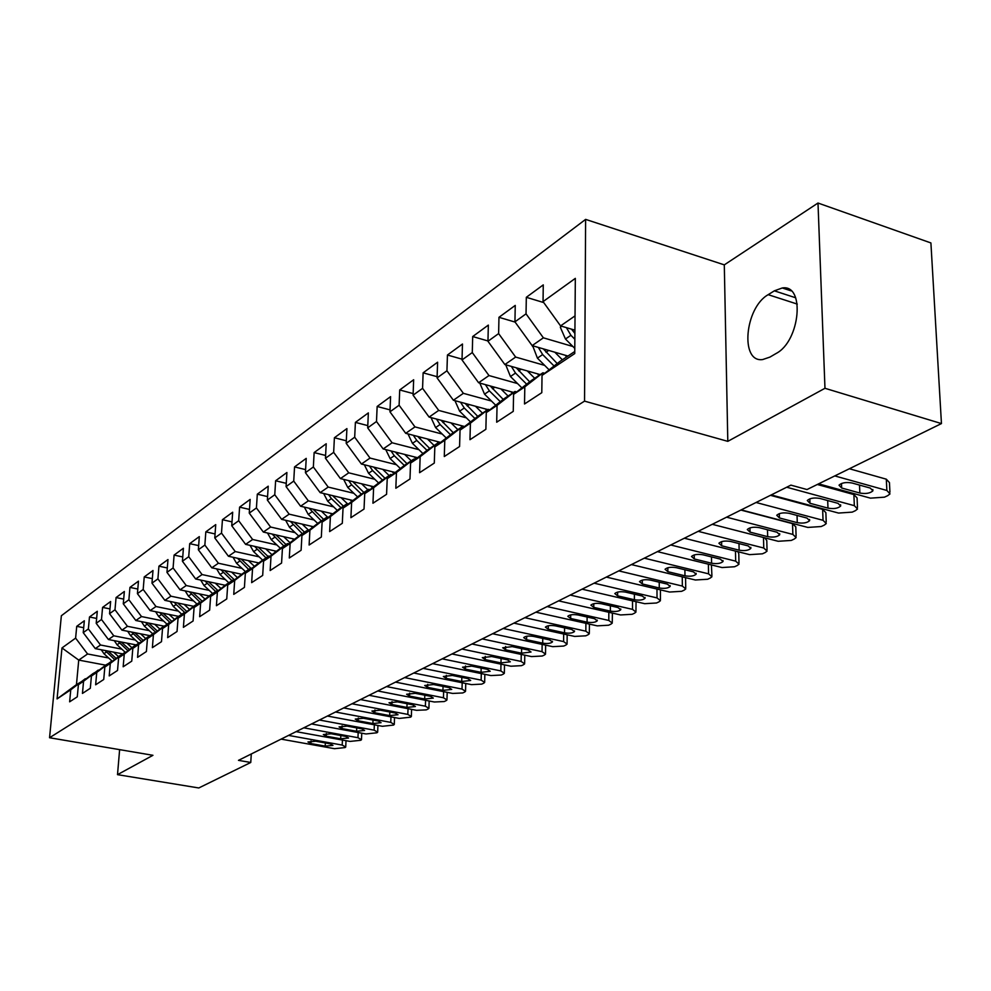 <?xml version="1.0" encoding="UTF-8"?>
<svg xmlns="http://www.w3.org/2000/svg" width="991" height="991" viewBox="0 0 991 991"><rect width="100%" height="100%" fill="white"/><g stroke="black" fill="none" stroke-linecap="round" stroke-linejoin="round"><path stroke-width="1.49" d="M585.619 219.383L61.355 615.745L49.55 737.738L584.541 401.132L585.619 219.383L724.297 264.87L727.803 441.354L824.97 388.286L817.996 203.031L724.297 264.87M817.996 203.031L930.908 242.944L941.45 423.578L824.97 388.286M105.653 665.172L78.735 660.093L61.975 647.941L57.069 698.915L70.757 689.786L69.63 701.826L77.286 696.822L78.4 684.682L83.566 681.238L82.451 693.427L90.317 688.274L91.432 675.998L96.746 672.443L95.644 684.793L103.733 679.492L104.835 667.054L110.298 663.4L109.208 675.912L117.533 670.461L118.623 657.851L124.259 654.097L123.169 666.77L131.753 661.146L132.819 648.387L138.616 644.509L137.563 657.355L146.395 651.558L147.448 638.625L153.419 634.636L152.379 647.643L161.483 641.685L162.524 628.567L168.681 624.466L167.652 637.647L177.042 631.502L178.058 618.198L184.413 613.962L183.397 627.34L193.096 620.985L194.087 607.508L200.64 603.135L199.649 616.699L209.646 610.146L210.625 596.483L217.388 591.961L216.422 605.712L226.753 598.948L227.695 585.086L234.681 580.429L233.752 594.365L244.418 587.39L245.334 573.318L252.556 568.5L251.652 582.646L262.677 575.424L263.569 561.166L271.026 556.186L270.159 570.531L281.568 563.061L282.423 548.58L290.14 543.427L289.298 557.995L301.103 550.265L301.921 535.574L309.91 530.235L309.118 545.025L321.332 537.023L322.112 522.096L330.399 516.571L329.631 531.597L342.304 523.298L343.035 508.148L351.619 502.425L350.901 517.674L364.031 509.064L364.725 493.679L373.619 487.733L372.95 503.23L386.577 494.311L387.221 478.665L396.45 472.509L395.83 488.253L409.977 478.987L410.571 463.094L420.159 456.69L419.589 472.695L434.293 463.07L434.826 446.904L444.786 440.264L444.29 456.529L459.576 446.52L460.035 430.094L470.403 423.169L469.969 439.707L485.875 429.301L486.271 412.59L497.061 405.393L496.689 422.216L513.251 411.364L513.573 394.368L524.809 386.874L524.524 403.981L541.792 392.684L542.027 375.391L574.743 353.564L575.325 278.372L543.043 301.623L543.266 284.888L526.32 297.3L526.035 313.85L514.936 321.852L515.246 305.401L498.969 317.306L498.622 333.595L487.956 341.276L488.34 325.098L472.695 336.544L472.273 352.561L462.017 359.944L462.475 344.026L447.436 355.026L446.941 370.795L437.081 377.893L437.601 362.223L423.12 372.827L422.575 388.336L413.086 395.174L413.656 379.751L399.707 389.959L399.113 405.232L389.959 411.822L390.59 396.635L377.15 406.471L376.493 421.509L367.686 427.864L368.355 412.9L355.397 422.389L354.691 437.204L346.193 443.324L346.912 428.595L334.401 437.749L333.657 452.354L325.457 458.263L326.212 443.745L314.135 452.59L313.354 466.972L305.426 472.682L306.219 458.375L294.55 466.922L293.732 481.093L286.077 486.606L286.907 472.509L275.622 480.771L274.767 494.744L267.359 500.083L268.227 486.185L257.313 494.175L256.434 507.949L249.261 513.103L250.153 499.414L239.599 507.144L238.682 520.721L231.745 525.726L232.674 512.211L222.442 519.693L221.501 533.096L214.787 537.927L215.728 524.611L205.818 531.857L204.864 545.075L198.349 549.77L199.315 536.614L189.715 543.65L188.724 556.694L182.418 561.24L183.409 548.258L174.094 555.084L173.091 567.954L166.959 572.364L167.975 559.556L158.932 566.171L157.916 578.868L151.97 583.154L152.998 570.519L144.228 576.935L143.187 589.472L137.415 593.634L138.467 581.16L129.945 587.39L128.892 599.766L123.28 603.804L124.346 591.491L116.071 597.548L114.993 609.775L109.555 613.689L110.633 601.525L102.581 607.409L101.503 619.486L96.201 623.302L97.291 611.286L89.475 617.009L88.372 628.938L83.232 632.642L84.334 620.775L76.728 626.337L83.69 627.712M61.975 647.941L75.613 638.117L76.728 626.337M941.45 423.578L807.008 489.542L790.905 485.132L238.472 760.357L250.76 762.475L251.293 753.965M122.512 653.849L95.285 648.622L100.5 645.005L121.806 649.13M83.232 632.642L95.285 648.622M88.372 628.938L100.5 645.005M57.069 698.915L76.456 684.645L86.056 678.872M70.757 689.786L85.313 678.724M135.94 644.868L108.415 639.517L113.779 635.801L135.346 640.025M96.201 623.302L108.415 639.517M101.503 619.486L113.779 635.801M78.4 684.682L93.03 673.57L99.026 670.213M83.566 681.238L98.245 670.077M149.752 635.64L121.93 630.14L127.443 626.312L149.282 630.66M109.555 613.689L121.93 630.14M114.993 609.775L127.443 626.312M91.432 675.998L106.186 664.763L112.355 661.331M96.746 672.443L111.562 661.17M163.961 626.139L135.829 620.502L141.502 616.563L163.614 621.023M123.28 603.804L135.829 620.502M128.892 599.766L141.502 616.563M104.835 667.054L119.725 655.72L126.068 652.177M110.298 663.4L125.25 652.016M178.578 616.365L150.137 610.58L155.971 606.529L178.368 611.113M137.415 593.634L150.137 610.58M143.187 589.472L155.971 606.529M118.623 657.851L133.661 646.405L140.189 642.763M124.259 654.097L139.347 642.602M193.641 606.306L164.865 600.36L170.886 596.186L193.567 600.905M151.97 583.154L164.865 600.36M157.916 578.868L170.886 596.186M132.819 648.387L147.993 636.817L154.72 633.076M138.616 644.509L153.853 632.902M209.2 595.95L180.04 589.831L186.234 585.532L209.212 590.388M166.959 572.364L180.04 589.831M173.091 567.954L186.234 585.532M147.448 638.625L162.759 626.944L169.696 623.091M153.419 634.636L168.792 622.905M225.242 585.285L195.673 578.992L202.065 574.557L225.353 579.549M182.418 561.24L195.673 578.992M188.724 556.694L202.065 574.557M162.524 628.567L177.984 616.774L184.19 612.611L185.131 612.81L176.125 604.485L173.301 606.418L181.749 614.247M168.681 624.466L184.19 612.611M241.792 574.297L211.801 567.806L218.392 563.235L241.99 568.376M198.349 549.77L211.801 567.806M204.864 545.075L218.392 563.235M178.058 618.198L193.666 606.281L200.071 601.995L201.037 602.194M184.413 613.962L200.071 601.995M258.849 562.962L228.438 556.261L235.239 551.553L259.159 556.843M214.787 537.927L228.438 556.261M221.501 533.096L235.239 551.553M194.087 607.508L209.832 595.467L216.447 591.057L217.438 591.268M200.64 603.135L216.447 591.057M276.464 551.269L245.607 544.356L252.631 539.488L276.873 544.951M231.745 525.726L245.607 544.356M238.682 520.721L252.631 539.488M210.625 596.483L226.518 584.318L233.343 579.76L234.371 579.97M217.388 591.961L233.343 579.76M294.649 539.191L263.333 532.056L270.593 527.026L295.169 532.663M249.261 513.103L263.333 532.056M256.434 507.949L270.593 527.026M227.695 585.086L243.749 572.798L250.785 568.091L251.863 568.326M234.681 580.429L250.785 568.091M313.429 526.729L281.655 519.358L289.149 514.156L314.073 519.978M267.359 500.083L281.655 519.358M274.767 494.744L289.149 514.156M245.334 573.318L261.537 560.906L268.809 556.038L269.924 556.285M252.556 568.5L268.809 556.038M332.852 513.846L300.583 506.228L308.337 500.851L333.62 506.859M286.077 486.606L300.583 506.228M293.732 481.093L308.337 500.851M263.569 561.166L279.908 548.618L287.44 543.588L288.592 543.848M271.026 556.186L287.44 543.588M352.932 500.517L320.167 492.638L328.194 487.077L353.849 493.295M305.426 472.682L320.167 492.638M313.354 466.972L328.194 487.077M282.423 548.58L298.923 535.908L306.702 530.705L307.891 530.978M290.14 543.427L306.702 530.705M373.718 486.742L340.433 478.591L348.745 472.818L374.771 479.26M325.457 458.263L340.433 478.591M333.657 452.354L348.745 472.818M301.921 535.574L318.582 522.765L326.634 517.389L327.872 517.674M309.91 530.235L326.634 517.389M395.236 472.484L361.418 464.036L370.027 458.065L396.45 464.717M346.193 443.324L361.418 464.036M354.691 437.204L370.027 458.065M322.112 522.096L338.922 509.163L347.271 503.589L348.547 503.899M330.399 516.571L347.271 503.589L341.077 497.668M417.533 457.706L383.17 448.948L392.089 442.766L418.908 449.654M367.686 427.864L383.17 448.948M376.493 421.509L392.089 442.766M343.035 508.148L360.006 495.066L368.64 489.294L369.977 489.616M351.619 502.425L368.64 489.294M440.648 442.407L405.715 433.315L414.969 426.898L442.197 434.046M389.959 411.822L405.715 433.315M399.113 405.232L414.969 426.898M364.725 493.679L381.845 480.474L390.801 474.478L392.201 474.825M373.619 487.733L390.801 474.478M464.63 426.526L429.103 417.087L438.703 410.423L466.365 417.843M413.086 395.174L429.103 417.087M422.575 388.336L438.703 410.423M387.221 478.665L404.489 465.324L413.792 459.106L415.241 459.477M396.45 472.509L413.792 459.106M487.832 409.605L453.382 400.24L463.367 393.328L491.462 401.033M437.081 377.893L453.382 400.24M446.941 370.795L463.367 393.328M410.571 463.094L428.001 449.617L437.65 443.163L439.162 443.547L436.981 441.453M420.159 456.69L437.65 443.163M513.511 392.436L478.616 382.749L488.984 375.552L517.55 383.554M462.017 359.944L478.616 382.749M472.273 352.561L488.984 375.552M434.826 446.904L452.404 433.29L462.438 426.588L464.011 427.01M444.786 440.264L462.438 426.588M540.194 374.598L504.853 364.552L515.642 357.07L544.666 365.394M487.956 341.276L504.853 364.552M498.622 333.595L515.642 357.07M460.035 430.094L477.773 416.331L488.204 409.357L489.851 409.816M470.403 423.169L488.204 409.357M567.954 356.042L532.142 345.611L543.378 337.82L572.897 346.503M514.936 321.852L532.142 345.611M526.035 313.85L543.378 337.82M486.271 412.59L504.146 398.692L514.998 391.445L516.72 391.928M497.061 405.393L514.998 391.445M574.929 330.176L560.572 325.903L575.04 315.869M543.043 301.623L560.572 325.903M513.573 394.368L531.61 380.346L542.907 372.789L544.716 373.297M524.809 386.874L542.907 372.789M119.626 749.642L117.508 774.652L198.782 787.969L250.76 762.475M727.803 441.354L584.541 401.132M117.508 774.652L152.948 755.303L49.55 737.738M108.626 657.974L87.58 653.973L78.735 660.093L76.456 684.645M542.027 375.391L560.212 361.22L574.755 351.495M75.613 638.117L87.58 653.973M776.164 353.453C800.232 341.127 805.386 283.996 782.271 287.972L774.343 290.834L768.186 294.674C744.749 307.743 739.868 362.941 762.661 359.56L769.933 357.094L776.164 353.453M526.32 297.3L543.725 302.577M498.969 317.306L515.109 322.087M472.695 336.544L487.956 340.954M447.436 355.026L462.041 359.163M423.12 372.827L437.118 376.691M399.707 389.959L413.136 393.588M377.15 406.471L390.045 409.89M355.397 422.389L367.785 425.61M334.401 437.749L346.317 440.784M314.135 452.59L325.605 455.451M294.55 466.922L305.6 469.623M275.622 480.771L286.263 483.335M257.313 494.175L267.582 496.602M239.599 507.144L249.509 509.436M222.442 519.693L232.005 521.885M205.818 531.857L215.072 533.938M189.715 543.65L198.658 545.62M174.094 555.084L182.74 556.967M158.932 566.171L167.306 567.967M144.228 576.935L152.341 578.645M129.945 587.39L137.799 589.026M116.071 597.548L123.689 599.109M102.581 607.409L109.976 608.908M89.475 617.009L96.647 618.434M834.769 475.915L886.858 490.471L890.005 493.89L887.738 495.649L884.455 497.172L870.445 498.151L818.628 483.843M889.93 492.193L889.46 482.629L886.313 479.186L849.386 468.743M870.309 488.08L872.885 490.855C870.148 493.307 865.812 494.038 859.854 493.035L841.656 488.006L839.018 485.181C841.731 482.704 846.079 481.973 852.062 483.001L870.309 488.08M560.733 325.94L560.361 327.364L565.465 339.009L574.78 348.398M566.406 327.637L570.915 335.292L574.854 339.256M574.904 333.447L571.522 329.161M786.705 487.225L854.341 505.67L857.537 508.99L855.406 510.662L852.235 512.124L838.547 513.065L771.246 494.93M857.475 507.404L857.066 497.916L853.883 494.559L817.315 484.488M838.052 503.354L840.653 506.054C838.039 508.408 833.815 509.101 827.981 508.123L809.969 503.267L807.293 500.517C809.882 498.151 814.119 497.457 819.978 498.448L838.052 503.354M756.083 502.487L823.038 520.312L826.271 523.545L824.252 525.119L821.192 526.531L807.814 527.423L741.206 509.894M826.221 522.059L825.875 512.644L822.641 509.374L770.453 495.327M806.971 518.07L809.61 520.684C807.108 522.938 802.995 523.595 797.272 522.666L779.446 517.959L776.733 515.283C779.223 513.016 783.348 512.359 789.096 513.313L806.971 518.07M532.675 345.772L537.419 358.135L549.125 369.854M554.824 352.214L562.355 359.783M565.019 355.187L566.703 356.871M538.336 347.42L542.659 354.567L554.068 366.001M557.215 363.548L543.328 348.869M505.72 364.799L510.464 376.518L521.898 387.89M527.336 370.944L534.694 378.277M537.407 373.805L539.005 375.403M511.368 366.397L515.506 373.074L526.655 384.186M529.69 381.832L516.249 367.785M726.589 517.178L792.862 534.422L796.132 537.568L794.225 539.054L791.276 540.429L778.183 541.284L712.256 524.313M796.095 536.168L795.798 526.84L792.527 523.657L740.872 510.055M777.031 532.241L779.694 534.793C777.291 536.949 773.277 537.58 767.678 536.664L750.038 532.117L747.301 529.516C749.679 527.348 753.693 526.729 759.329 527.646L777.031 532.241M698.172 531.337L763.764 548.023L767.071 551.095L765.25 552.507L762.413 553.82L749.592 554.638L684.347 538.224M748.155 545.905L750.844 548.395C748.539 550.463 744.625 551.058 739.137 550.178L721.671 545.781L718.909 543.241C721.2 541.16 725.102 540.566 730.64 541.458L748.155 545.905M764.742 537.828L766.786 540.529L767.034 549.782M479.805 383.071L484.549 394.183L495.723 405.245M500.913 388.943L508.098 396.066M510.848 391.705L512.372 393.204M485.441 384.644L489.393 390.875L500.306 401.689M503.217 399.423L490.198 385.957M454.943 400.661L459.613 411.191L470.539 421.943M475.482 406.248L482.506 413.173M485.305 408.911L486.742 410.336M460.493 402.173L464.271 408.007L474.949 418.524M477.749 416.356L465.138 403.436M670.771 544.988L735.681 561.141L739.013 564.139L737.304 565.477L734.554 566.753L722.005 567.546L657.429 551.628M720.296 559.097L723.009 561.525C720.779 563.507 716.976 564.077 711.588 563.222L694.295 558.961L691.507 556.484C693.712 554.489 697.528 553.932 702.953 554.787L720.296 559.097M737.948 551.714L738.79 553.746L738.989 562.913M431.023 417.595L435.594 427.567L446.284 438.034M451.004 422.909L457.867 429.648M460.691 425.486L462.066 426.836M436.474 419.044L440.078 424.507L450.533 434.739M453.283 432.708L441.007 420.246M644.323 558.168L708.553 573.826L711.922 576.75L710.299 578.013L707.648 579.252L695.348 579.995L631.44 564.585M693.39 571.832L696.128 574.198C693.985 576.105 690.269 576.651 684.979 575.821L667.86 571.683L665.06 569.268C667.178 567.36 670.907 566.827 676.221 567.657L693.39 571.832M711.414 564.932L711.91 575.585M407.982 433.897L412.442 443.349L422.909 453.556M427.418 438.963L434.132 445.516M413.321 435.297L416.777 440.4L427.01 450.385M429.71 448.465L417.744 436.449M618.78 570.89L682.353 586.065L685.747 588.927L684.199 590.128L681.647 591.317L669.582 592.036L606.331 577.084M667.401 584.133L670.151 586.449C668.095 588.282 664.466 588.79 659.263 587.985L642.329 583.972L639.505 581.63C641.549 579.785 645.178 579.277 650.406 580.094L667.401 584.133M685.561 577.642L685.735 587.836M385.772 449.617L390.107 458.573L400.364 468.52M404.675 454.435L411.24 460.815M414.127 456.839L416.133 458.796M390.999 450.942L394.294 455.724L404.328 465.46M406.979 463.664L395.322 452.045M594.105 583.179L657.033 597.907L660.44 600.695L658.978 601.847L656.5 602.999L644.67 603.68L582.076 589.174M642.267 596.037L645.042 598.279C643.06 600.038 639.517 600.534 634.401 599.753L617.641 595.864L614.804 593.572C616.774 591.8 620.316 591.317 625.457 592.098L642.267 596.037M660.44 589.88L660.427 599.666M364.329 464.754L368.565 473.264L378.612 482.964M382.724 469.35L389.166 475.581M392.064 471.691L393.923 473.487M369.457 466.043L372.604 470.514L382.476 480.053M385.053 478.319L373.681 467.095M570.246 595.071L632.531 609.366L635.962 612.079L634.562 613.169L632.171 614.284L620.577 614.953L558.614 600.868M617.963 607.533L620.75 609.738C618.842 611.422 615.374 611.893 610.357 611.137L593.758 607.359L590.909 605.129C592.804 603.42 596.272 602.962 601.314 603.717L617.963 607.533M636.049 601.686L635.949 611.113M343.642 479.371L347.767 487.448L357.615 496.912M361.542 483.757L367.847 489.827M370.758 486.024L372.492 487.683M348.671 480.598L351.656 484.797L361.393 494.15M363.883 492.477L352.796 481.614M547.168 606.566L608.808 620.453L612.265 623.104L610.939 624.144L608.61 625.222L597.239 625.854L535.908 612.178M594.451 618.669L597.251 620.812C595.405 622.447 592.011 622.893 587.081 622.162L570.655 618.483L567.793 616.303C569.614 614.668 573.009 614.222 577.964 614.965L594.451 618.669M612.388 613.095L612.265 622.199M323.648 493.481L327.662 501.161L337.324 510.402M350.182 499.86L351.793 501.396M328.578 494.658L331.428 498.584L341.015 507.764M343.419 506.153L332.604 495.636M524.834 617.69L585.854 631.18L589.311 633.769L588.047 634.773L585.805 635.813L574.644 636.42L513.933 623.128M571.671 629.446L574.483 631.552C572.699 633.113 569.379 633.546 564.536 632.828L548.271 629.26L545.397 627.13C547.168 625.556 550.488 625.123 555.356 625.854L571.671 629.446M589.422 624.119L589.323 632.915M304.324 507.107L308.226 514.403L317.715 523.434M321.295 511.108L328.033 517.55M330.3 513.239L331.787 514.663M309.155 508.247L321.319 520.932M323.648 519.371L313.094 509.176M503.205 628.467L563.606 641.586L567.087 644.113L565.873 645.067L563.693 646.07L552.743 646.665L492.638 633.732M549.609 639.901L552.433 641.945C550.711 643.456 547.466 643.865 542.696 643.171L526.593 639.703L523.706 637.622C525.428 636.098 528.674 635.689 533.455 636.395L549.609 639.901M285.631 520.275L289.434 527.224L298.737 536.057M302.168 524.115L308.721 530.346M311.063 526.171L312.438 527.485M290.363 521.377L302.28 533.666M304.522 532.167L294.228 522.269M482.245 638.91L542.04 651.657L545.533 654.134L544.381 655.039L542.263 656.017L531.51 656.587L472.013 644.001M528.228 650.022L531.052 652.016L521.526 653.193L505.583 649.811L502.685 647.78L512.236 646.615L528.228 650.022M267.545 533.022L271.237 539.637L280.403 548.283M283.661 536.688L290.041 542.734M292.444 538.695L293.72 539.897M272.178 534.075L283.835 545.991M286.015 544.53L275.969 534.942M461.942 649.031L521.13 661.443L524.623 663.859L523.533 664.713L521.477 665.667L510.91 666.212L452.02 653.973M507.491 659.833L510.328 661.79L500.988 662.917L485.206 659.622L482.307 657.64L491.66 656.525L507.491 659.833M250.029 545.347L253.622 551.64L262.665 560.15M265.737 548.865L271.955 554.725M274.42 550.81L275.609 551.925M254.576 546.363L265.997 557.921M268.103 556.508L258.279 547.193M442.246 658.842L500.839 670.919L504.345 673.285L503.304 674.115L501.31 675.032L490.917 675.565L432.609 663.636M487.374 669.359L490.211 671.266L481.056 672.344L465.436 669.148L462.537 667.203L471.704 666.125L487.374 669.359M233.058 557.289L236.564 563.284L245.471 571.646M248.369 560.658L254.439 566.344M256.954 562.541L258.056 563.569M237.518 558.267L248.704 569.491M250.748 568.116L241.147 559.06M423.132 668.355L481.143 680.123L484.661 682.44L483.658 683.233L481.725 684.124L471.518 684.632L413.792 673.013M467.839 678.6L470.688 680.47L461.719 681.498L446.247 678.389L443.336 676.494L452.33 675.453L467.839 678.6M216.62 568.846L220.014 574.557L228.81 582.782M231.547 572.08L237.456 577.617M240.033 573.913L241.048 574.867M220.993 569.788L231.944 580.689M234.483 579.896L224.548 570.568M404.576 677.596L462.017 689.067L465.535 691.334L464.581 692.09L462.71 692.957L452.664 693.44L395.508 682.118M448.873 687.581L451.735 689.402L442.927 690.393L427.616 687.358L424.705 685.499L433.513 684.521L448.873 687.581M200.678 580.057L203.973 585.508L212.656 593.584M215.233 583.154L221.005 588.543M223.632 584.938L224.561 585.817M204.964 580.961L215.691 591.565M218.119 590.747L208.444 581.705M386.564 686.577L443.435 697.751L446.966 699.968L446.049 700.687L444.228 701.541L434.343 702L377.757 690.962M430.453 696.301L433.315 698.085L424.668 699.039L409.506 696.078L406.595 694.257L415.241 693.316L430.453 696.301M185.206 590.921L188.401 596.111L196.974 604.064M199.414 593.894L205.038 599.134M207.701 595.641L208.568 596.446M189.405 591.8L199.922 602.107M202.238 601.277L192.824 592.519M369.061 695.298L425.387 706.199L428.905 708.354L428.038 709.048L426.266 709.878L416.542 710.324L360.501 699.559M412.553 704.774L415.415 706.521L406.929 707.438L391.916 704.539L389.005 702.768L397.49 701.863L412.553 704.774M170.192 601.463L173.301 606.418M184.053 604.324L189.554 609.428M192.254 606.021L193.047 606.752M186.828 611.497L177.674 603.011M174.317 602.317L176.125 604.485M352.053 703.771L407.821 714.4L411.352 716.518L410.522 717.187L399.224 718.425L343.728 707.921M395.149 713.012L398.01 714.722L389.686 715.601L374.809 712.777L371.898 711.043L380.234 710.175L395.149 713.012M155.612 611.695L158.622 616.427L166.971 624.132M169.139 614.445L174.515 619.412M177.253 616.092L177.984 616.774M159.65 612.512L170.217 622.695M171.877 621.431L162.945 613.181M335.515 712.009L390.751 722.389L394.282 724.458L393.477 725.09L382.377 726.292L327.426 716.047M378.228 721.027L381.077 722.699L372.901 723.541L358.172 720.791L355.261 719.094L363.449 718.252L378.228 721.027M141.44 621.63L144.364 626.139L152.614 633.732M154.658 624.28L159.91 629.112M162.685 625.878L163.379 626.535M145.417 622.422L155.736 632.308M157.346 631.081L148.65 623.066M319.436 720.023L374.127 730.156L377.658 732.188L376.89 732.795L365.989 733.959L311.558 723.95M361.752 728.819L364.601 730.466L356.574 731.271L341.982 728.583L339.071 726.923L347.11 726.118L361.752 728.819M127.678 631.279L130.515 635.59L138.666 643.06M140.586 633.831L145.727 638.551M148.514 635.392L149.195 636.011M131.568 632.047L141.651 641.648M143.224 640.446L134.764 632.692M303.779 727.815L357.962 737.713L361.48 739.707L360.749 740.289L350.034 741.417L296.111 731.643M345.723 736.412L348.572 738.022L340.681 738.803L326.225 736.177L323.314 734.542L331.217 733.774L345.723 736.412M114.287 640.657L117.049 644.769L125.089 652.128M126.898 643.109L131.927 647.718M134.751 644.645L135.395 645.24M118.115 641.4L127.975 650.728M129.499 649.563L121.236 642.007M288.542 735.409L342.205 745.071L345.735 747.028L345.029 747.586L334.487 748.688L281.085 739.125M330.102 743.807L332.964 745.381L325.197 746.124L310.877 743.56L307.978 741.962L315.745 741.218L330.102 743.807M101.268 649.774L103.944 653.701L112.293 661.319M113.593 652.14L118.524 656.637M121.36 653.626L121.992 654.209M105.034 650.492L114.671 659.56M116.158 658.433L108.093 651.087M795.686 297.783L774.343 290.834M797.284 304.088L768.186 294.674M886.313 479.186L886.858 490.471M859.854 493.035L859.507 485.07M841.656 488.006L841.483 483.484M561.674 326.225L560.435 327.08M570.915 335.292L565.465 339.009M853.883 494.559L854.341 505.67M827.981 508.123L827.696 500.542M809.969 503.267L809.82 498.845M822.641 509.374L823.038 520.312M797.272 522.666L797.049 515.431M779.446 517.959L779.322 513.635M533.232 345.933L532.501 346.429M542.659 354.567L537.419 358.135M548.704 350.442L545.991 352.288M515.506 373.074L510.464 376.518M521.192 369.197L518.702 370.894M792.527 523.657L792.862 534.422M767.678 536.664L767.492 529.764M750.038 532.117L749.939 527.893M763.491 537.494L763.764 548.023M739.137 550.178L738.989 543.588M721.671 545.781L721.597 541.643M489.393 390.875L484.549 394.183M494.757 387.233L492.477 388.782M464.271 408.007L459.613 411.191M469.313 404.576L467.244 405.988M735.471 551.083L735.681 561.141M711.588 563.222L711.476 556.905M694.295 558.961L694.245 554.91M440.078 424.507L435.594 427.567M444.823 421.274L442.94 422.562M708.404 564.189L708.553 573.826M684.979 575.821L684.905 569.775M667.86 571.683L667.835 567.732M416.777 440.4L412.442 443.349M421.237 437.353L419.527 438.517M682.254 576.836L682.353 586.065M659.263 587.985L659.226 582.188M642.329 583.972L642.317 580.119M394.294 455.724L390.107 458.573M398.506 452.862L396.945 453.915M656.971 589.063L657.033 597.907M634.401 599.753L634.389 594.191M617.641 595.864L617.641 592.098M372.604 470.514L368.565 473.264M376.568 467.814L375.168 468.768M632.506 600.868L632.531 609.366M610.357 611.137L610.369 605.798M593.758 607.359L593.782 603.68M351.656 484.797L347.767 487.448M355.397 482.245L354.134 483.113M608.821 612.277L608.808 620.453M587.081 622.162L587.106 617.021M570.655 618.483L570.68 614.891M331.428 498.584L327.662 501.161M334.946 496.194L333.818 496.962M585.892 623.327L585.854 631.18M564.536 632.828L564.585 627.885M548.271 629.26L548.32 625.755M311.88 511.926L308.226 514.403M315.188 509.671L314.184 510.353M563.668 634.017L563.606 641.586M542.696 643.171L542.758 638.415M526.593 639.703L526.655 636.272M292.964 524.821L289.434 527.224M296.074 522.703L295.194 523.298M542.139 644.385L542.04 651.657M521.526 653.193L521.6 648.61M505.583 649.811L505.645 646.479M274.656 537.308L271.237 539.637M277.579 535.301L276.823 535.834M521.241 654.419L521.13 661.443M500.988 662.917L501.074 658.495M485.206 659.622L485.28 656.364M256.929 549.386L253.622 551.64M259.692 547.515L259.023 547.961M500.975 664.156L500.839 670.919M481.056 672.344L481.155 668.083M465.436 669.148L465.522 665.964M239.76 561.092L236.564 563.284M481.292 673.595L481.143 680.123M461.719 681.498L461.818 677.386M446.247 678.389L446.334 675.28M223.124 572.451L220.014 574.557M462.19 682.749L462.017 689.067M442.927 690.393L443.051 686.416M427.616 687.358L427.716 684.323M206.983 583.451L203.973 585.508M443.621 691.656L443.435 697.751M424.668 699.039L424.805 695.187M409.506 696.078L409.617 693.118M191.325 594.117L188.401 596.111M425.573 700.29L425.387 706.199M406.929 707.438L407.066 703.709M391.916 704.539L392.027 701.653M408.032 708.689L407.821 714.4M389.686 715.601L389.822 711.996M374.809 712.777L374.92 709.952M161.372 614.544L158.622 616.427M390.962 716.852L390.751 722.389M372.901 723.541L373.05 720.061M358.172 720.791L358.296 718.029M147.04 624.318L144.364 626.139M374.35 724.793L374.127 730.156M356.574 731.271L356.723 727.889M341.982 728.583L342.106 725.895M133.116 633.819L130.515 635.59M358.185 732.522L357.962 737.713M340.681 738.803L340.83 735.52M326.225 736.177L326.349 733.538M119.577 643.048L117.049 644.769M342.44 740.042L342.205 745.071M325.197 746.124L325.358 742.953M310.877 743.56L311.013 740.995M106.409 652.028L103.944 653.701M791.14 290.871L782.271 287.972M872.885 490.855L872.823 489.492M840.653 506.054L840.603 504.778M809.61 520.684L809.573 519.495M779.694 534.793L779.669 533.678M750.844 548.395L750.819 547.354M723.009 561.525L722.984 560.547M696.128 574.198L696.116 573.281M670.151 586.449L670.139 585.582M645.042 598.279L645.042 597.462M620.75 609.738L620.75 608.97M597.251 620.812L597.251 620.093M574.483 631.552L574.495 630.871M567.162 634.785L567.087 643.308M552.433 641.945L552.433 641.301M545.645 645.129L545.533 653.379M524.772 655.162L524.635 663.14M504.506 664.887L504.357 672.604M484.847 674.314L484.673 681.796M465.745 683.468L465.559 690.727M447.189 692.362L446.978 699.386M429.153 700.984L428.93 707.809M411.599 709.383L411.376 715.998M394.542 717.534L394.294 723.963M377.93 725.462L377.682 731.717M361.765 733.179L361.504 739.261M346.02 740.686L345.748 746.607"/></g></svg>
